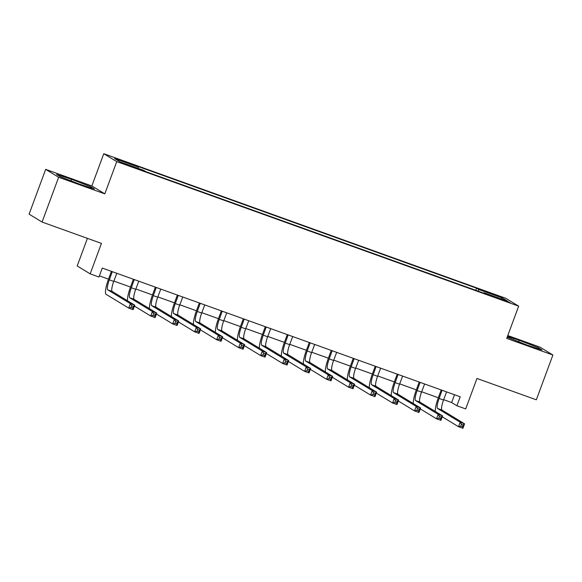 <?xml version="1.0" encoding="UTF-8"?>
<svg xmlns="http://www.w3.org/2000/svg" width="582" height="582" viewBox="0 0 582 582"><rect width="100%" height="100%" fill="white"/><g stroke="black" fill="none" stroke-linecap="round" stroke-linejoin="round"><path stroke-width="0.87" d="M129.939 166.139L134.558 167.58L123.078 163.331L129.939 166.139M87.409 238.358L77.195 265.959L90.174 273.86L98.969 277.025L102.279 268.062L460.217 396.793L456.906 405.749L465.702 408.913L476.964 378.453L536.328 399.805L552.9 355.013L539.929 347.105L507.788 335.552M45.672 169.355L29.1 214.147L42.071 222.055L58.644 177.263L104.818 193.864L116.749 161.614L103.771 153.713L91.84 185.964L45.672 169.355L58.644 177.263M116.749 161.614L518.657 306.154L505.685 298.253L103.771 153.713M503.437 299.912L495.093 297.126L505.613 301.236L510.079 302.625L503.437 299.912L503.255 300.392M478.411 291.262L478.688 289.487L476.571 288.199L136.217 165.797L138.341 167.085L138.138 168.365M478.688 289.487L502.433 298.028L507.839 301.316L484.093 292.775L483.817 293.204M138.341 167.085L114.596 158.551L119.994 161.84L143.739 170.373L145.864 171.668L486.21 294.07L484.093 292.775M90.174 273.86L101.435 243.4L42.071 222.055M518.657 306.154L506.726 338.404L552.9 355.013M443.659 399.674L451.647 402.548L456.906 405.749M99.391 275.868L108.514 279.149M113.861 281.07L130.506 287.057M135.846 288.978L152.491 294.958M157.838 296.885L174.476 302.866M179.823 304.793L196.461 310.773M201.808 312.694L218.446 318.681M223.794 320.602L240.439 326.589M245.779 328.51L262.424 334.497M267.771 336.418L284.409 342.405M289.756 344.326L306.394 350.313M311.741 352.234L328.379 358.221M333.726 360.142L350.371 366.122M355.711 368.05L372.356 374.03M377.703 375.957L394.341 381.938M399.688 383.858L416.326 389.845M421.674 391.766L438.311 397.753M454.527 394.749L451.647 402.548M476.571 288.199L475.785 290.316M501.117 298.901L502.433 298.028M507.169 337.204L527.016 345.061L542.031 349.971L538.124 347.592L519.202 340.295L507.453 336.454M104.818 193.864L91.84 185.964M60.441 176.775L79.37 184.072L94.393 188.983L90.479 186.604L71.557 179.307L56.534 174.396L60.441 176.775M518.635 341.83L519.202 340.295M537.761 348.574L538.124 347.592M70.989 180.842L71.557 179.307M90.115 187.586L90.479 186.604M442.087 390.267L439.134 398.437A9.559 2.015 -70.2 0 0 437.577 408.462L460.173 422.226L464.574 423.812L462.916 428.287L458.521 426.708L442.255 416.799M446.605 391.897L443.535 400.016A9.559 2.015 -70.2 0 0 441.971 410.048L464.574 423.812L463.214 424.955L461.453 424.322L460.791 426.119L462.552 426.752L463.214 424.955M435.307 411.467A14.339 3.019 109.8 0 1 438.261 397.906L441.2 389.955M460.791 426.119L458.521 426.708L460.173 422.226L461.453 424.322M442.087 390.449L441.36 390.013M462.552 426.752L462.916 428.287M420.095 382.367L417.149 390.529A9.559 2.015 -70.2 0 0 415.592 400.554L438.188 414.319L442.589 415.904L440.93 420.379L436.529 418.8L420.269 408.891M424.62 383.989L421.543 392.108A9.559 2.015 -70.2 0 0 419.986 402.14L442.589 415.904L441.229 417.047L439.468 416.414L438.806 418.211L440.567 418.844L441.229 417.047M413.315 403.559A14.339 3.019 109.8 0 1 416.276 389.998L419.215 382.047M438.806 418.211L436.529 418.8L438.188 414.319L439.468 416.414M420.102 382.549L419.375 382.105M440.567 418.844L440.93 420.379M398.11 374.459L395.163 382.621A9.559 2.015 -70.2 0 0 393.599 392.646L416.203 406.411L420.597 407.997L418.945 412.478L414.544 410.892L398.284 400.991M402.635 376.081L399.558 384.207A9.559 2.015 -70.2 0 0 398.001 394.232L420.597 407.997L419.236 409.146L417.483 408.513L416.821 410.303L418.574 410.936L419.236 409.146M391.33 395.651A14.339 3.019 109.8 0 1 394.283 382.09L397.23 374.139M416.821 410.303L414.544 410.892L416.203 406.411L417.483 408.513M398.117 374.641L397.39 374.197M418.574 410.936L418.945 412.478M376.125 366.551L373.178 374.713A9.559 2.015 -70.2 0 0 371.614 384.746L394.218 398.51L398.612 400.089L396.953 404.57L392.559 402.984L376.292 393.083M380.65 368.173L377.572 376.299A9.559 2.015 -70.2 0 0 376.016 386.324L398.612 400.089L397.251 401.238L395.491 400.605L394.829 402.395L396.589 403.028L397.251 401.238M369.344 387.743A14.339 3.019 109.8 0 1 372.298 374.182L375.237 366.231M394.829 402.395L392.559 402.984L394.218 398.51L395.491 400.605M376.132 366.733L375.405 366.289M396.589 403.028L396.953 404.57M354.14 358.643L351.186 366.805A9.559 2.015 -70.2 0 0 349.629 376.838L372.233 390.602L376.627 392.181L374.968 396.662L370.574 395.076L354.307 385.175M358.665 360.273L355.587 368.391A9.559 2.015 -70.2 0 0 354.023 378.416L376.627 392.181L375.266 393.33L373.506 392.697L372.844 394.487L374.604 395.12L375.266 393.33M347.359 379.842A14.339 3.019 109.8 0 1 350.313 366.274L353.252 358.323M372.844 394.487L370.574 395.076L372.233 390.602L373.506 392.697M354.14 358.825L353.42 358.381M374.604 395.12L374.968 396.662M332.155 350.735L329.201 358.905A9.559 2.015 -70.2 0 0 327.644 368.93L350.24 382.694L354.642 384.273L352.983 388.754L348.589 387.176L332.322 377.267M336.68 352.365L333.602 360.484A9.559 2.015 -70.2 0 0 332.038 370.508L354.642 384.273L353.281 385.422L351.521 384.789L350.859 386.579L352.619 387.212L353.281 385.422M325.374 371.934A14.339 3.019 109.8 0 1 328.328 358.367L331.267 350.415M350.859 386.579L348.589 387.176L350.24 382.694L351.521 384.789M332.155 350.917L331.427 350.473M352.619 387.212L352.983 388.754M310.162 342.827L307.216 350.997A9.559 2.015 -70.2 0 0 305.659 361.022L328.255 374.786L332.657 376.365L330.998 380.846L326.597 379.268L310.337 369.359M314.687 344.457L311.617 352.576A9.559 2.015 -70.2 0 0 310.053 362.601L332.657 376.365L331.296 377.514L329.536 376.881L328.874 378.671L330.634 379.304L331.296 377.514M303.389 364.026A14.339 3.019 109.8 0 1 306.343 350.459L309.282 342.507M328.874 378.671L326.597 379.268L328.255 374.786L329.536 376.881M310.17 343.009L309.442 342.565M330.634 379.304L330.998 380.846M288.177 334.919L285.231 343.089A9.559 2.015 -70.2 0 0 283.667 353.114L306.27 366.878L310.664 368.457L309.013 372.938L304.612 371.36L288.352 361.451M292.702 336.549L289.625 344.668A9.559 2.015 -70.2 0 0 288.068 354.693L310.664 368.457L309.304 369.606L307.551 368.973L306.889 370.763L308.642 371.396L309.304 369.606M281.397 356.119A14.339 3.019 109.8 0 1 284.351 342.551L287.297 334.599M306.889 370.763L304.612 371.36L306.27 366.878L307.551 368.973M288.185 335.101L287.457 334.665M308.642 371.396L309.013 372.938M266.192 327.011L263.246 335.181A9.559 2.015 -70.2 0 0 261.682 345.206L284.285 358.97L288.679 360.556L287.021 365.03L282.626 363.452L266.36 353.543M270.717 328.641L267.64 336.76A9.559 2.015 -70.2 0 0 266.083 346.792L288.679 360.556L287.319 361.698L285.558 361.066L284.896 362.862L286.657 363.495L287.319 361.698M259.412 348.211A14.339 3.019 109.8 0 1 262.366 334.65L265.305 326.698M284.896 362.862L282.626 363.452L284.285 358.97L285.558 361.066M266.2 327.193L265.472 326.757M286.657 363.495L287.021 365.03M244.207 319.103L241.254 327.273A9.559 2.015 -70.2 0 0 239.697 337.298L262.3 351.062L266.694 352.648L265.036 357.122L260.641 355.544L244.375 345.635M248.732 320.733L245.655 328.852A9.559 2.015 -70.2 0 0 244.091 338.884L266.694 352.648L265.334 353.791L263.573 353.158L262.911 354.955L264.672 355.587L265.334 353.791M237.427 340.303A14.339 3.019 109.8 0 1 240.381 326.742L243.32 318.791M262.911 354.955L260.641 355.544L262.3 351.062L263.573 353.158M244.207 319.292L243.487 318.849M264.672 355.587L265.036 357.122M222.222 311.203L219.268 319.365A9.559 2.015 -70.2 0 0 217.712 329.39L240.308 343.154L244.709 344.74L243.05 349.222L238.656 347.636L222.389 337.735M226.747 312.825L223.67 320.951A9.559 2.015 -70.2 0 0 222.106 330.976L244.709 344.74L243.349 345.883L241.588 345.257L240.926 347.047L242.687 347.68L243.349 345.883M215.442 332.395A14.339 3.019 109.8 0 1 218.395 318.834L221.335 310.883M240.926 347.047L238.656 347.636L240.308 343.154L241.588 345.257M222.222 311.385L221.495 310.941M242.687 347.68L243.05 349.222M200.23 303.295L197.283 311.457A9.559 2.015 -70.2 0 0 195.727 321.49L218.323 335.254L222.724 336.833L221.065 341.314L216.664 339.728L200.404 329.827M204.755 304.917L201.685 313.043A9.559 2.015 -70.2 0 0 200.121 323.068L222.724 336.833L221.364 337.982L219.603 337.349L218.941 339.139L220.702 339.772L221.364 337.982M193.457 324.487A14.339 3.019 109.8 0 1 196.41 310.926L199.35 302.975M218.941 339.139L216.664 339.728L218.323 335.254L219.603 337.349M200.237 303.477L199.51 303.033M220.702 339.772L221.065 341.314M178.245 295.387L175.298 303.549A9.559 2.015 -70.2 0 0 173.734 313.582L196.338 327.346L200.732 328.925L199.08 333.406L194.679 331.82L178.419 321.919M182.77 297.009L179.692 305.135A9.559 2.015 -70.2 0 0 178.136 315.16L200.732 328.925L199.371 330.074L197.618 329.441L196.956 331.231L198.709 331.864L199.371 330.074M171.464 316.586A14.339 3.019 109.8 0 1 174.418 303.018L177.365 295.067M196.956 331.231L194.679 331.82L196.338 327.346L197.618 329.441M178.252 295.569L177.525 295.125M198.709 331.864L199.08 333.406M156.26 287.479L153.313 295.649A9.559 2.015 -70.2 0 0 151.749 305.674L174.353 319.438L178.747 321.017L177.095 325.498L172.694 323.919L156.427 314.011M160.785 289.108L157.707 297.227A9.559 2.015 -70.2 0 0 156.151 307.252L178.747 321.017L177.386 322.166L175.633 321.533L174.964 323.323L176.724 323.956L177.386 322.166M149.479 308.678A14.339 3.019 109.8 0 1 152.433 295.11L155.372 287.159M174.964 323.323L172.694 323.919L174.353 319.438L175.633 321.533M156.267 287.661L155.54 287.217M176.724 323.956L177.095 325.498M134.275 279.571L131.328 287.741A9.559 2.015 -70.2 0 0 129.764 297.766L152.368 311.53L156.762 313.109L155.103 317.59L150.709 316.011L134.442 306.103M138.8 281.201L135.722 289.319A9.559 2.015 -70.2 0 0 134.158 299.344L156.762 313.109L155.401 314.258L153.641 313.625L152.979 315.415L154.739 316.048L155.401 314.258M127.494 300.77A14.339 3.019 109.8 0 1 130.448 287.202L133.387 279.251M152.979 315.415L150.709 316.011L152.368 311.53L153.641 313.625M134.275 279.753L133.554 279.309M154.739 316.048L155.103 317.59M112.29 271.663L109.336 279.833A9.559 2.015 -70.2 0 0 107.779 289.858L130.375 303.622L134.777 305.201L133.118 309.682L128.724 308.104L106.12 294.339A14.339 3.019 109.8 0 1 108.463 279.295L111.402 271.343M116.815 273.293L113.737 281.412A9.559 2.015 -70.2 0 0 112.173 291.437L134.777 305.201L133.416 306.35L131.656 305.717L130.994 307.507L132.754 308.14L133.416 306.35M130.994 307.507L128.724 308.104L130.375 303.622L131.656 305.717M112.29 271.845L111.562 271.408M132.754 308.14L133.118 309.682M499.4 298.973L499.567 298.515M443.535 400.016L439.134 398.437M441.971 410.048L437.577 408.462M421.543 392.108L417.149 390.529M419.986 402.14L415.592 400.554M399.558 384.207L395.163 382.621M398.001 394.232L393.599 392.646M377.572 376.299L373.178 374.713M376.016 386.324L371.614 384.746M355.587 368.391L351.186 366.805M354.023 378.416L349.629 376.838M333.602 360.484L329.201 358.905M332.038 370.508L327.644 368.93M311.617 352.576L307.216 350.997M310.053 362.601L305.659 361.022M289.625 344.668L285.231 343.089M288.068 354.693L283.667 353.114M267.64 336.76L263.246 335.181M266.083 346.792L261.682 345.206M245.655 328.852L241.254 327.273M244.091 338.884L239.697 337.298M223.67 320.951L219.268 319.365M222.106 330.976L217.712 329.39M201.685 313.043L197.283 311.457M200.121 323.068L195.727 321.49M179.692 305.135L175.298 303.549M178.136 315.16L173.734 313.582M157.707 297.227L153.313 295.649M156.151 307.252L151.749 305.674M135.722 289.319L131.328 287.741M134.158 299.344L129.764 297.766M113.737 281.412L109.336 279.833M112.173 291.437L107.779 289.858"/></g></svg>
